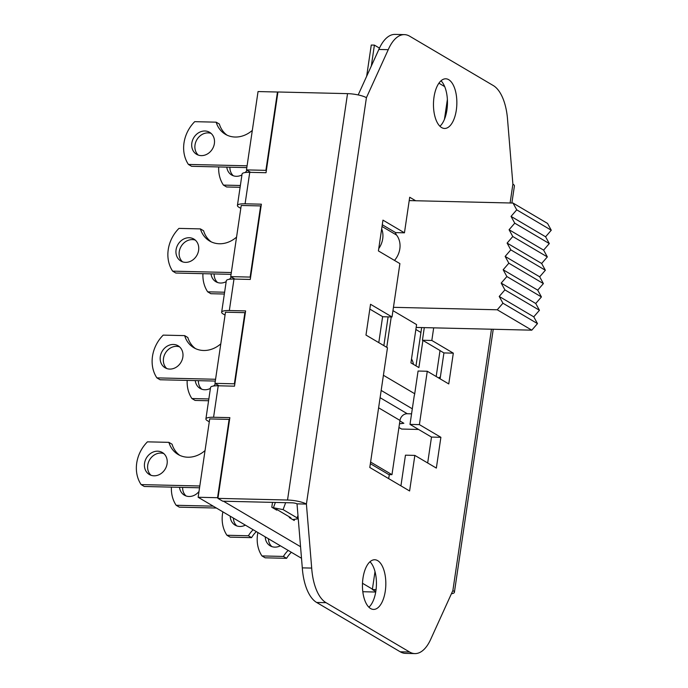 <?xml version="1.0" encoding="UTF-8"?>
<svg xmlns="http://www.w3.org/2000/svg" width="688" height="688" viewBox="0 0 688 688"><rect width="100%" height="100%" fill="white"/><g stroke="black" fill="none" stroke-linecap="round" stroke-linejoin="round"><path stroke-width="1.03" d="M252.324 130.385A26.608 22.713 120.6 0 1 225.397 134.298A26.608 22.713 120.6 0 1 216.17 122.172L194.721 121.664A32.998 28.165 -59.4 0 0 188.409 164.423L247.087 165.808M188.409 164.423L191.591 166.298L246.829 167.605M216.17 122.172L219.352 124.046A26.608 22.713 -59.4 0 0 227.031 135.158M211.096 133.412A12.771 10.905 -59.4 0 0 196.897 139.655A12.771 10.905 -59.4 0 0 198.299 155.092M201.283 155.626A12.771 10.905 120.6 0 1 196.613 154.318A12.771 10.905 120.6 0 1 193.715 137.772A12.771 10.905 120.6 0 1 209.599 132.311A12.771 10.905 120.6 0 1 213.693 146.295A12.771 10.905 120.6 0 1 201.283 155.626M229.56 419.637L229.121 419.388L217.554 497.716L198.144 497.261L301.507 558.278M198.144 497.261L209.711 418.923L229.121 419.388M219.137 385.813L214.966 383.354L225.475 312.197L244.885 312.653L234.376 383.809L234.814 384.067M234.9 279.079L230.729 276.619L241.23 205.471L260.64 205.927L250.14 277.083L250.57 277.333M250.656 172.353L246.485 169.893L258.052 91.556L277.462 92.02L265.895 170.349L266.333 170.607M222.86 511.846A32.998 28.165 -59.4 0 0 226.937 535.255L248.385 535.763A26.608 22.713 120.6 0 1 253.141 529.726M245.358 525.133A12.771 10.905 120.6 0 1 235.141 525.15A12.771 10.905 120.6 0 1 230.222 516.198M226.937 535.255L230.119 537.139L251.567 537.646L248.385 535.763M256.323 531.6A26.608 22.713 -59.4 0 0 251.567 537.646M233.404 518.073A12.771 10.905 -59.4 0 0 236.827 525.933M218.698 166.943A32.998 28.165 -59.4 0 0 223.428 185.098L240.37 185.493M223.428 185.098L226.619 186.973L240.103 187.291M229.904 167.21A12.771 10.905 -59.4 0 0 233.327 175.767M241.935 174.924A12.771 10.905 120.6 0 1 236.311 176.3A12.771 10.905 120.6 0 1 231.632 174.993A12.771 10.905 120.6 0 1 226.799 167.132M247.078 170.237A12.771 10.905 120.6 0 1 245.177 172.542M257.888 532.521A32.998 28.165 -59.4 0 0 261.956 555.93L283.413 556.437A26.608 22.713 120.6 0 1 288.169 550.4M280.386 545.799A12.771 10.905 120.6 0 1 270.169 545.825A12.771 10.905 120.6 0 1 265.25 536.872M261.956 555.93L265.147 557.813L286.595 558.321L283.413 556.437M291.351 552.275A26.608 22.713 -59.4 0 0 286.595 558.321M268.432 538.747A12.771 10.905 -59.4 0 0 271.855 546.607M236.56 237.111A26.608 22.713 120.6 0 1 209.634 241.024A26.608 22.713 120.6 0 1 200.414 228.898L178.957 228.39A32.998 28.165 -59.4 0 0 172.645 271.149L231.331 272.534M172.645 271.149L175.827 273.033L231.065 274.34M200.414 228.898L203.596 230.781A26.608 22.713 -59.4 0 0 211.268 241.892M195.34 240.138A12.771 10.905 -59.4 0 0 181.142 246.381A12.771 10.905 -59.4 0 0 182.535 261.827M185.528 262.36A12.771 10.905 120.6 0 1 180.849 261.044A12.771 10.905 120.6 0 1 177.96 244.498A12.771 10.905 120.6 0 1 193.835 239.046A12.771 10.905 120.6 0 1 197.938 253.021A12.771 10.905 120.6 0 1 185.528 262.36M272.336 507.555L283.095 509.61L297.104 517.883L297.827 518.829L292.71 519.586M171.415 487.13A32.998 28.165 -59.4 0 0 176.154 505.276L213.22 506.153M176.154 505.276L179.336 507.159L216.402 508.036M289.528 517.703L290.843 517.737L276.834 509.464L275.518 509.438M182.621 487.388A12.771 10.905 -59.4 0 0 186.044 495.953M198.995 491.507A12.771 10.905 120.6 0 1 189.028 496.487A12.771 10.905 120.6 0 1 184.358 495.171A12.771 10.905 120.6 0 1 179.516 487.319M276.834 509.464L276.731 510.152L271.794 507.237L272.517 502.369M187.179 380.395A32.998 28.165 -59.4 0 0 191.909 398.55L208.851 398.954M191.909 398.55L195.091 400.433L208.584 400.751M198.385 380.662A12.771 10.905 -59.4 0 0 201.799 389.227M210.416 388.385A12.771 10.905 120.6 0 1 204.792 389.761A12.771 10.905 120.6 0 1 200.113 388.445A12.771 10.905 120.6 0 1 195.272 380.593M215.55 383.698A12.771 10.905 120.6 0 1 213.658 385.994M202.934 273.669A32.998 28.165 -59.4 0 0 207.673 291.824L224.615 292.228M207.673 291.824L210.855 293.707L224.348 294.025M214.14 273.936A12.771 10.905 -59.4 0 0 217.563 282.501M226.171 281.65A12.771 10.905 120.6 0 1 220.547 283.035A12.771 10.905 120.6 0 1 215.877 281.719A12.771 10.905 120.6 0 1 211.035 273.858M231.314 276.972A12.771 10.905 120.6 0 1 229.414 279.268M220.805 343.837A26.608 22.713 120.6 0 1 193.87 347.75A26.608 22.713 120.6 0 1 184.651 335.624L163.202 335.116A32.998 28.165 -59.4 0 0 156.89 377.875L215.568 379.269M156.89 377.875L160.072 379.759L215.301 381.066M184.651 335.624L187.833 337.507A26.608 22.713 -59.4 0 0 195.512 348.618M179.577 346.872A12.771 10.905 -59.4 0 0 165.378 353.107A12.771 10.905 -59.4 0 0 166.78 368.553M169.764 369.086A12.771 10.905 120.6 0 1 165.094 367.77A12.771 10.905 120.6 0 1 162.196 351.233A12.771 10.905 120.6 0 1 178.08 345.772A12.771 10.905 120.6 0 1 182.174 359.747A12.771 10.905 120.6 0 1 169.764 369.086M199.546 487.792L144.308 486.485L141.126 484.601L199.812 485.995M205.041 450.571A26.608 22.713 120.6 0 1 178.115 454.484A26.608 22.713 120.6 0 1 168.887 442.35L172.077 444.233A26.608 22.713 -59.4 0 0 179.749 455.344M163.813 453.598A12.771 10.905 -59.4 0 0 149.623 459.833A12.771 10.905 -59.4 0 0 151.016 475.279M168.887 442.35L147.438 441.842A32.998 28.165 -59.4 0 0 141.126 484.601M154.009 475.812A12.771 10.905 120.6 0 1 149.33 474.496A12.771 10.905 120.6 0 1 146.432 457.959A12.771 10.905 120.6 0 1 162.316 452.498A12.771 10.905 120.6 0 1 166.419 466.473A12.771 10.905 120.6 0 1 154.009 475.812M389.331 474.608L388.668 478.624M277.9 92.269L277.462 92.02M261.079 206.185L260.64 205.927M245.315 312.911L244.885 312.653M217.554 497.716L217.993 497.974M223.471 501.217L300.553 546.711M362.499 583.278L372.414 589.134M294.369 519.621L294.24 520.489L289.304 517.574L289.407 516.886M230.729 276.619L250.14 277.083M246.485 169.893L265.895 170.349M214.966 383.354L234.376 383.809M362.817 591.723L375.717 592.033M225.045 315.095L223.179 313.995A14.19 3.182 8.4 0 1 221.656 312.214A14.19 3.182 8.4 0 1 229.336 310.529L245.616 310.916L234.496 386.174L218.216 385.787A14.19 3.182 -171.6 0 0 210.545 387.473L205.901 418.949A14.19 3.182 8.4 0 1 213.572 417.263L229.852 417.642L217.933 498.379L222.706 501.191L292.297 502.842A3.552 0.8 -171.6 0 1 297.018 503.857L306.409 504.08L311.69 568.082A44.35 20.855 91.4 0 0 326.035 602.679L409.618 652.018A44.35 20.855 91.4 0 0 414.881 653.6A44.35 20.855 91.4 0 0 431.058 638.541L452.876 590.536A14.19 3.182 8.4 0 1 454.398 592.308A14.19 3.182 8.4 0 1 451.405 593.77M511.881 203.029L514.409 185.923A14.19 3.182 -171.6 0 0 512.887 184.143L507.606 120.133A44.35 20.855 91.4 0 0 493.262 85.536L409.687 36.206A44.35 20.855 91.4 0 0 404.415 34.624A44.35 20.855 91.4 0 0 388.247 49.682L366.42 97.687A14.19 3.182 -171.6 0 0 347.535 93.637L277.943 91.986L266.024 172.722L249.744 172.335A14.19 3.182 -171.6 0 0 242.064 174.021L237.42 205.488A14.19 3.182 8.4 0 1 245.091 203.803L261.371 204.19L250.26 279.448L233.98 279.061A14.19 3.182 -171.6 0 0 226.309 280.747L221.656 312.214M433.689 327.849L431.823 340.465L422.432 340.242L422.905 340.414L418.889 367.581L410.934 362.877L416.584 324.59L392.96 310.641M415.999 365.87L421.658 327.565M378.761 248.557A19.832 16.925 -59.4 0 0 381.668 228.872M371.314 66.048L374.401 45.116L371.271 45.038L366.652 76.291M391.231 316.953L386.751 347.328M378.787 342.633L382.623 316.643L369.817 309.084M431.823 340.465L453.315 353.15L448.765 383.938L427.274 371.253L418.072 371.03L414.718 393.742A10.647 9.082 120.6 0 1 414.236 395.763L410.005 424.393L431.496 437.078L427.669 462.972M436.183 376.508L440.019 350.519L422.905 340.414M394.499 260.417A19.832 16.925 -59.4 0 0 396.563 235.064A7.095 6.054 120.6 0 1 395.437 232.501L382.279 224.735M383.861 345.625L388.101 316.876M370.6 462.052L391.971 474.668L399.977 420.42A7.095 6.054 120.6 0 1 407.253 413.729L411.562 413.832M391.971 474.668L388.84 474.6L370.359 463.686M444.448 119.325L447.372 99.468M444.672 86.593L438.901 83.188M379.466 48.1L374.401 45.116M427.274 371.253L419.396 424.616L440.888 437.301L436.347 468.089L414.847 455.404L409.601 490.974L369.8 467.487L387.473 347.758L365.982 335.073L370.531 304.285L392.022 316.97L382.614 316.738M453.315 353.15L443.923 352.927L440.002 350.613M392.022 316.97L399.9 263.607L378.409 250.922L382.958 220.134L404.449 232.819L395.462 232.604M422.432 340.242L424.29 327.626M404.449 232.819L409.704 197.241L415.638 200.75M400.932 485.857L405.456 455.181L414.847 455.404M440.888 437.301L431.496 437.078M419.396 424.616L410.005 424.393M440.096 378.821L443.923 352.927M368.906 607.212A24.837 11.679 91.4 0 0 376.422 584.645A24.837 11.679 91.4 0 0 369.981 561.743M370.6 608.536A24.837 11.679 -88.6 0 1 362.636 581.136A24.837 11.679 -88.6 0 1 374.728 559.757A24.837 11.679 -88.6 0 1 385.813 584.869A24.837 11.679 -88.6 0 1 373.55 609.422A24.837 11.679 -88.6 0 1 370.6 608.536M439.924 126.257A24.837 11.679 91.4 0 0 447.449 103.682A24.837 11.679 91.4 0 0 440.999 80.788M441.627 127.572A24.837 11.679 -88.6 0 1 433.655 100.173A24.837 11.679 -88.6 0 1 445.747 78.802A24.837 11.679 -88.6 0 1 456.841 103.905A24.837 11.679 -88.6 0 1 444.577 128.458A24.837 11.679 -88.6 0 1 441.627 127.572M209.29 421.821L207.415 420.721A14.19 3.182 8.4 0 1 205.901 418.949M240.809 208.369L238.942 207.269A14.19 3.182 8.4 0 1 237.42 205.488M375.003 571.608L372.354 589.53L376.069 589.616M372.354 589.53L375.794 591.56M217.933 498.379L287.524 500.021A14.19 3.182 8.4 0 1 306.409 504.08L366.42 97.687M358.181 94.927L378.856 49.459A44.35 20.855 -88.6 0 1 395.024 34.4L404.415 34.624M388.247 49.682L378.856 49.459M414.881 653.6L405.49 653.376A44.35 20.855 -88.6 0 1 400.227 651.794L409.618 652.018M400.227 651.794L316.643 602.464A44.35 20.855 -88.6 0 1 302.299 567.867L297.018 503.857M311.69 568.082L302.299 567.867M398.937 427.48L401.603 429.054L418.579 429.458M439.598 378.529A13.837 6.51 -88.6 0 1 440.234 377.918M438.6 377.936A13.837 6.51 -88.6 0 1 440.372 376.981M411.51 358.973A13.837 6.51 -88.6 0 1 413.488 364.391M415.862 329.5L420.936 332.493M399.487 423.791L403.856 423.283L399.9 420.953M535.737 303.494L539.452 310.271L504.906 289.88L501.191 283.095L535.737 303.494L541.422 296.932L506.875 276.542L503.16 269.756L508.845 263.194L505.138 256.418L510.814 249.856L507.108 243.079L512.784 236.517L509.077 229.732L514.753 223.179L511.046 216.393L516.722 209.831L513.016 203.055L547.562 223.445L551.269 230.222L516.722 209.831M501.191 283.095L506.875 276.542M539.452 310.271L533.768 316.833L537.483 323.609L502.937 303.219L499.221 296.442L504.906 289.88M499.221 296.442L533.768 316.833M537.483 323.609L531.798 330.171L497.252 309.781L502.937 303.219M551.269 230.222L545.593 236.784L549.299 243.569L514.753 223.179M511.046 216.393L545.593 236.784M549.299 243.569L543.623 250.122L547.33 256.908L512.784 236.517M509.077 229.732L543.623 250.122M547.33 256.908L541.654 263.47L545.36 270.246L510.814 249.856M507.108 243.079L541.654 263.47M545.36 270.246L539.684 276.808L543.391 283.594L508.845 263.194M505.138 256.418L539.684 276.808M543.391 283.594L537.715 290.147L541.422 296.932M503.16 269.756L537.715 290.147M393.45 307.321L497.252 309.781M416.163 327.436L531.798 330.171M409.205 200.595L513.016 203.055M275.372 502.438L273.471 507.581M283.095 509.61L285.649 502.687M297.981 515.501L297.104 517.883M414.718 393.742L383.414 375.27M382.021 226.481L396.563 235.064M407.253 413.729L380.103 397.698M399.977 420.42L378.606 407.803M412.31 408.801L381.178 390.431M213.572 417.263L218.216 385.787M229.336 310.529L233.98 279.061M245.091 203.803L249.744 172.335M316.643 602.464L326.035 602.679M287.524 500.021L347.535 93.637M512.887 184.143L510.109 202.986M491.464 329.217L452.876 590.536M297.827 518.829L298.179 517.875M454.398 592.308L493.236 329.26"/></g></svg>
